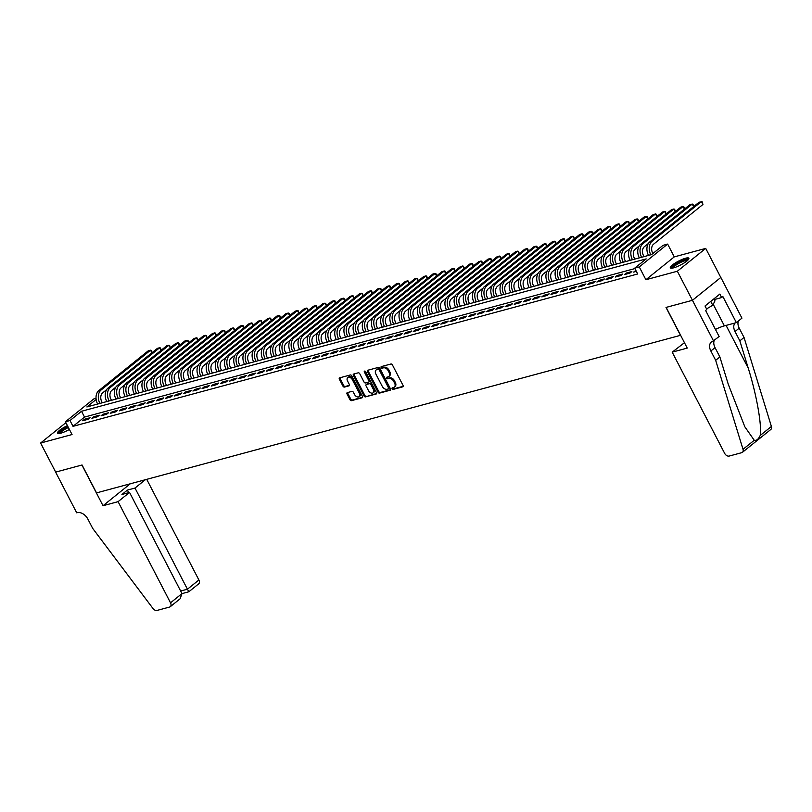 <?xml version="1.0" encoding="UTF-8"?>
<svg xmlns="http://www.w3.org/2000/svg" width="812" height="812" viewBox="0 0 812 812"><rect width="100%" height="100%" fill="white"/><g stroke="black" fill="none" stroke-linecap="round" stroke-linejoin="round"><path stroke-width="1.22" d="M392.125 388.786A0.924 0.619 -128.8 0 0 393.17 389.415L402.742 386.837A1.319 0.893 -128.8 0 0 403.056 385.446L392.409 364.903A1.319 0.893 -128.8 0 0 390.907 364.009L381.335 366.588A0.924 0.619 -128.8 0 0 382.168 368.191L383.406 367.856A4.212 2.852 -128.8 0 1 388.177 370.729L389.07 372.444A4.212 2.852 -128.8 0 1 388.826 376.494A4.212 2.852 -128.8 0 1 388.075 376.869L386.837 377.204A0.924 0.619 -128.8 0 0 387.669 378.798L388.907 378.473A4.212 2.852 -128.8 0 1 393.678 381.346L394.571 383.051A4.212 2.852 -128.8 0 1 394.327 387.111A4.212 2.852 -128.8 0 1 393.576 387.486L392.338 387.821A0.924 0.619 -128.8 0 0 392.125 388.786M392.764 387.7A0.924 0.619 -128.8 0 0 393.932 388.796L403.219 386.299M381.762 366.476A0.924 0.619 -128.8 0 0 382.929 367.572L384.167 367.237L383.406 367.856M387.263 377.093A0.924 0.619 -128.8 0 0 388.43 378.189L389.669 377.854L388.907 378.473M67.416 425.61A10.444 2.192 -27.4 0 0 57.449 433.202A10.444 2.192 -27.4 0 0 60.738 433.212A10.444 2.192 -27.4 0 0 69.396 429.446M673.615 267.848A10.444 2.192 -27.4 0 0 683.998 263.047A10.444 2.192 -27.4 0 0 688.87 258.226A10.444 2.192 -27.4 0 0 685.582 258.226A10.444 2.192 -27.4 0 0 675.188 263.027A10.444 2.192 -27.4 0 0 670.316 267.848A10.444 2.192 -27.4 0 0 673.615 267.848M347.333 392.612A1.319 0.893 -128.8 0 0 347.028 393.993L350.013 399.758A1.319 0.893 -128.8 0 0 351.505 400.661L362.142 397.789A1.319 0.893 -128.8 0 0 362.457 396.408L351.799 375.854A1.319 0.893 -128.8 0 0 350.307 374.961L339.68 377.834A1.319 0.893 -128.8 0 0 339.365 379.214L342.979 386.177A1.319 0.893 -128.8 0 0 344.471 387.08L349.018 385.852A1.319 0.893 -128.8 0 0 349.333 384.462L347.536 381.011A3.522 2.385 -128.8 0 1 347.749 377.621A3.522 2.385 -128.8 0 1 352.357 379.712L359.371 393.231A3.522 2.385 -128.8 0 1 359.168 396.621A3.522 2.385 -128.8 0 1 354.55 394.53L353.382 392.277A1.319 0.893 -128.8 0 0 351.89 391.384L347.333 392.612M634.893 268.579L84.529 417.074L73.019 426.341L70.005 420.525L65.417 421.763L93.796 398.925L96.039 398.316M713.555 340.989L692.453 300.298L666.155 307.393L687.246 348.094L672.194 352.154L724.629 453.319A4.019 2.73 -128.8 0 0 729.196 456.06L741.721 452.68A4.019 2.73 -128.8 0 0 742.432 452.325A4.019 2.73 -128.8 0 0 743.021 449.31L715.666 360.305L710.845 351.007A9.379 6.364 51.2 0 1 711.393 341.964A9.379 6.364 51.2 0 1 713.048 341.131L719.117 336.513L705.618 310.468L706.836 309.484L705.029 305.992L719.838 294.086L721.645 297.568L722.873 296.583L736.372 322.628L741.935 318.152L720.833 277.46L692.413 300.308L666.013 307.433L680.476 335.336L96.526 492.894L82.063 464.982L55.673 472.107L40.6 443.037L72.045 434.552L65.417 421.763M720.833 277.46L692.453 300.298L677.34 271.238L705.719 248.401L674.275 256.886L667.647 244.087L639.267 266.935L634.679 268.173L646.179 258.906L81.515 411.268L70.005 420.525M674.275 256.886L645.895 279.724L677.34 271.238M645.895 279.724L639.267 266.935M73.019 426.341L637.694 273.979L634.679 268.173M378.047 392.196A1.319 0.893 -128.8 0 0 379.539 393.099L390.176 390.227A1.319 0.893 -128.8 0 0 390.481 388.836L379.833 368.293A1.319 0.893 -128.8 0 0 378.341 367.4L367.704 370.272A1.319 0.893 -128.8 0 0 367.4 371.652L378.047 392.196L378.808 391.577A1.319 0.893 -128.8 0 0 380.3 392.48L390.643 389.689M376.159 394.003L365.522 396.875A1.319 0.893 -128.8 0 1 364.03 395.982L353.382 375.438A1.319 0.893 -128.8 0 1 353.687 374.048L358.244 372.82A1.319 0.893 -128.8 0 1 359.736 373.723L364.05 382.056A1.319 0.893 -128.8 0 0 365.542 382.949L368.567 382.137A1.319 0.893 -128.8 0 0 368.871 380.747L364.375 372.079A0.924 0.619 -128.8 0 1 365.644 371.734L376.463 392.622A1.319 0.893 -128.8 0 1 376.159 394.003L376.555 393.688M65.894 422.676L40.6 443.037M720.792 277.471L705.719 248.401M635.867 270.477L633.614 272.111L636.334 271.37M624.428 274.588L629.939 273.096L631.858 271.553L626.346 273.045L624.428 274.588M615.242 277.065L620.754 275.583L622.672 274.04L617.161 275.522L615.242 277.065M606.067 279.541L611.578 278.059L613.486 276.516L607.985 277.998L606.067 279.541M596.881 282.018L602.392 280.536L604.311 278.993L598.799 280.475L596.881 282.018M587.705 284.494L593.207 283.012L595.125 281.47L589.624 282.952L587.705 284.494M578.52 286.971L584.031 285.489L585.949 283.946L580.438 285.428L578.52 286.971M569.334 289.448L574.845 287.966L576.764 286.423L571.252 287.905L569.334 289.448M560.158 291.924L565.67 290.442L567.578 288.899L562.077 290.381L560.158 291.924M550.972 294.401L556.484 292.919L558.402 291.376L552.891 292.858L550.972 294.401M541.797 296.887L547.298 295.395L549.216 293.853L543.715 295.335L541.797 296.887M532.611 299.364L538.123 297.872L540.041 296.329L534.529 297.821L532.611 299.364M523.425 301.841L528.937 300.349L530.855 298.806L525.344 300.298L523.425 301.841M514.25 304.317L519.761 302.825L521.68 301.282L516.168 302.774L514.25 304.317M505.064 306.794L510.575 305.302L512.494 303.759L506.982 305.251L505.064 306.794M495.888 309.27L501.39 307.778L503.308 306.236L497.807 307.728L495.888 309.27M486.703 311.747L492.214 310.265L494.132 308.712L488.621 310.204L486.703 311.747M477.527 314.224L483.028 312.742L484.947 311.199L479.435 312.681L477.527 314.224M468.341 316.7L473.853 315.218L475.771 313.676L470.26 315.157L468.341 316.7M459.156 319.177L464.667 317.695L466.585 316.152L461.074 317.634L459.156 319.177M449.98 321.653L455.491 320.172L457.4 318.629L451.898 320.111L449.98 321.653M440.794 324.13L446.306 322.648L448.224 321.105L442.713 322.587L440.794 324.13M431.619 326.607L437.12 325.125L439.038 323.582L433.527 325.064L431.619 326.607M422.433 329.083L427.944 327.601L429.863 326.059L424.351 327.54L422.433 329.083M413.247 331.56L418.759 330.078L420.677 328.535L415.165 330.017L413.247 331.56M404.071 334.047L409.583 332.555L411.491 331.012L405.99 332.504L404.071 334.047M394.886 336.523L400.397 335.031L402.316 333.488L396.804 334.98L394.886 336.523M385.71 339L391.211 337.508L393.13 335.965L387.628 337.457L385.71 339M376.524 341.476L382.036 339.984L383.954 338.442L378.443 339.934L376.524 341.476M367.339 343.953L372.85 342.461L374.768 340.918L369.257 342.41L367.339 343.953M358.163 346.43L363.674 344.938L365.583 343.395L360.081 344.887L358.163 346.43M348.977 348.906L354.489 347.424L356.407 345.871L350.896 347.363L348.977 348.906M339.802 351.383L345.303 349.901L347.221 348.358L341.72 349.84L339.802 351.383M330.616 353.859L336.127 352.378L338.046 350.835L332.534 352.317L330.616 353.859M321.43 356.336L326.942 354.854L328.86 353.311L323.349 354.793L321.43 356.336M312.255 358.813L317.766 357.331L319.684 355.788L314.173 357.27L312.255 358.813M303.069 361.289L308.58 359.807L310.499 358.265L304.987 359.746L303.069 361.289M293.893 363.766L299.395 362.284L301.313 360.741L295.812 362.223L293.893 363.766M284.707 366.242L290.219 364.761L292.137 363.218L286.626 364.7L284.707 366.242M275.532 368.729L281.033 367.237L282.952 365.694L277.44 367.176L275.532 368.729M266.346 371.206L271.858 369.714L273.776 368.171L268.264 369.663L266.346 371.206M257.16 373.682L262.672 372.19L264.59 370.648L259.079 372.14L257.16 373.682M247.985 376.159L253.486 374.667L255.404 373.124L249.903 374.616L247.985 376.159M238.799 378.636L244.31 377.144L246.229 375.601L240.717 377.093L238.799 378.636M229.623 381.112L235.125 379.62L237.043 378.077L231.532 379.569L229.623 381.112M220.438 383.589L225.949 382.097L227.867 380.554L222.356 382.046L220.438 383.589M211.252 386.065L216.763 384.583L218.682 383.041L213.17 384.523L211.252 386.065M202.076 388.542L207.588 387.06L209.496 385.517L203.995 386.999L202.076 388.542M192.891 391.019L198.402 389.537L200.32 387.994L194.809 389.476L192.891 391.019M183.715 393.495L189.216 392.013L191.135 390.47L185.623 391.952L183.715 393.495M174.529 395.972L180.041 394.49L181.959 392.947L176.448 394.429L174.529 395.972M165.343 398.448L170.855 396.966L172.773 395.424L167.262 396.906L165.343 398.448M156.168 400.925L161.679 399.443L163.588 397.9L158.086 399.382L156.168 400.925M146.982 403.402L152.494 401.92L154.412 400.377L148.9 401.859L146.982 403.402M137.807 405.888L143.308 404.396L145.226 402.853L139.725 404.346L137.807 405.888M128.621 408.365L134.132 406.873L136.051 405.33L130.539 406.822L128.621 408.365M119.435 410.842L124.946 409.349L126.865 407.807L121.353 409.299L119.435 410.842M110.259 413.318L115.771 411.826L117.689 410.283L112.178 411.775L110.259 413.318M101.074 415.795L106.585 414.303L108.503 412.76L102.992 414.252L101.074 415.795M91.898 418.271L97.399 416.779L99.318 415.236L93.816 416.729L91.898 418.271M90.142 417.713L84.631 419.205L82.712 420.748L88.224 419.266L90.142 417.713M96.151 399.484L86.884 406.944L651.549 254.592L663.049 245.336L667.647 244.087M84.529 417.074L81.515 411.268M635.522 270.569L635.989 271.462M626.346 273.045L626.813 273.948M617.161 275.522L617.627 276.425M607.985 277.998L608.452 278.902M598.799 280.475L599.266 281.378M589.624 282.952L590.08 283.855M580.438 285.428L580.905 286.332M571.252 287.905L571.719 288.808M562.077 290.381L562.543 291.285M552.891 292.858L553.358 293.761M543.715 295.335L544.182 296.238M534.529 297.821L534.996 298.714M525.344 300.298L525.811 301.191M516.168 302.774L516.635 303.668M506.982 305.251L507.449 306.144M497.807 307.728L498.274 308.631M488.621 310.204L489.088 311.108M479.435 312.681L479.902 313.584M470.26 315.157L470.727 316.061M461.074 317.634L461.541 318.537M451.898 320.111L452.365 321.014M442.713 322.587L443.179 323.491M433.527 325.064L433.994 325.967M424.351 327.54L424.818 328.444M415.165 330.017L415.632 330.92M405.99 332.504L406.457 333.397M396.804 334.98L397.271 335.874M387.628 337.457L388.085 338.35M378.443 339.934L378.91 340.827M369.257 342.41L369.724 343.303M360.081 344.887L360.548 345.79M350.896 347.363L351.363 348.267M341.72 349.84L342.187 350.743M332.534 352.317L333.001 353.22M323.349 354.793L323.815 355.697M314.173 357.27L314.64 358.173M304.987 359.746L305.454 360.65M295.812 362.223L296.278 363.126M286.626 364.7L287.093 365.603M277.44 367.176L277.907 368.08M268.264 369.663L268.731 370.556M259.079 372.14L259.546 373.033M249.903 374.616L250.37 375.509M240.717 377.093L241.184 377.986M231.532 379.569L231.999 380.463M222.356 382.046L222.823 382.949M213.17 384.523L213.637 385.426M203.995 386.999L204.462 387.903M194.809 389.476L195.276 390.379M185.623 391.952L186.09 392.856M176.448 394.429L176.915 395.332M167.262 396.906L167.729 397.809M158.086 399.382L158.553 400.286M148.9 401.859L149.367 402.762M139.725 404.346L140.192 405.239M130.539 406.822L131.006 407.715M121.353 409.299L121.82 410.192M112.178 411.775L112.645 412.669M102.992 414.252L103.459 415.145M93.816 416.729L94.283 417.632M84.631 419.205L85.098 420.108M394.327 387.111L395.089 386.492A4.212 2.852 -128.8 0 0 395.332 382.442L394.571 383.051M389.669 377.854A4.212 2.852 -128.8 0 1 394.449 380.726L395.332 382.442M388.826 376.494L389.587 375.875A4.212 2.852 -128.8 0 0 389.831 371.825L389.07 372.444M384.167 367.237A4.212 2.852 -128.8 0 1 388.948 370.11L389.831 371.825M367.998 370.191A1.319 0.893 -128.8 0 0 368.161 371.033L378.808 391.577M388.349 388.897A0.924 0.619 -128.8 0 0 388.572 387.923L379.224 369.896A0.924 0.619 -128.8 0 0 378.179 369.267L376.869 369.612A4.212 2.852 -128.8 0 0 376.129 369.988A4.212 2.852 -128.8 0 0 375.875 374.048L382.269 386.37A4.212 2.852 -128.8 0 0 387.05 389.252L388.349 388.897M388.633 388.674L389.121 388.278A0.924 0.619 -128.8 0 0 389.334 387.314L388.572 387.923M376.129 369.988L376.89 369.379A4.212 2.852 -128.8 0 1 377.641 369.003L378.94 368.648A0.924 0.619 -128.8 0 1 379.986 369.277L389.334 387.314M376.626 393.475L365.522 396.875M353.991 373.967A1.319 0.893 -128.8 0 0 354.144 374.819L364.801 395.363A1.319 0.893 -128.8 0 0 366.293 396.256M369.328 381.518A1.319 0.893 -128.8 0 0 369.643 380.138L365.146 371.46L364.375 372.079M368.536 390.694A3.522 2.385 -128.8 0 0 373.155 392.785A3.522 2.385 -128.8 0 0 373.358 389.395L370.891 384.634A1.319 0.893 -128.8 0 0 369.389 383.731L366.374 384.543A1.319 0.893 -128.8 0 0 366.06 385.933L368.536 390.694M373.155 392.785L373.916 392.166A3.522 2.385 -128.8 0 0 374.119 388.775L373.358 389.395M366.74 384.249A1.319 0.893 -128.8 0 1 367.146 383.934L370.16 383.112A1.319 0.893 -128.8 0 1 371.652 384.015L374.119 388.775M359.168 396.621L359.929 396.012A3.522 2.385 -128.8 0 0 360.142 392.622L359.371 393.231M347.749 377.621L348.51 377.001A3.522 2.385 -128.8 0 1 353.129 379.092L360.142 392.622M339.974 377.753A1.319 0.893 -128.8 0 0 340.137 378.595L343.74 385.558A1.319 0.893 -128.8 0 0 345.232 386.461L349.485 385.314M347.637 392.531A1.319 0.893 -128.8 0 0 347.8 393.373L350.784 399.139A1.319 0.893 -128.8 0 0 352.276 400.042L362.609 397.251M652.878 253.517L652.686 253.161A6.699 4.72 -105.1 0 1 653.508 244.26L702.938 204.472L701.426 201.569L652.006 241.347A10.048 7.075 74.9 0 0 650.767 254.704L650.818 254.785M702.938 204.472L702.187 201.823L699.132 202.188L649.712 241.966A10.048 7.075 74.9 0 0 648.473 255.323L648.524 255.404M672.082 268.173A9.044 1.898 152.6 0 1 681.461 261.2A9.044 1.898 152.6 0 1 688.129 259.86M687.51 260.469A8.374 1.756 -27.4 0 0 681.664 261.982A8.374 1.756 -27.4 0 0 672.935 268.021M688.83 258.876A10.383 2.182 -27.4 0 0 681.664 260.784A10.383 2.182 -27.4 0 0 670.874 268.183M706.541 308.905L712.774 305.251L714.986 300.816L713.951 298.816M710.764 301.374L712.774 305.251M67.903 426.554A10.383 2.182 -27.4 0 0 57.997 433.537M59.205 433.537A9.044 1.898 152.6 0 1 68.035 426.807M68.401 427.518A8.374 1.756 -27.4 0 0 60.058 433.385M715.666 360.305L719.858 356.925L728.252 384.218L744.827 426.797L754.246 440.277C756.51 440.784 758.489 439.19 760.174 435.496C762.092 425.864 756.449 394.053 748.228 368.13L739.844 340.847L735.022 331.54A9.379 6.364 51.2 0 1 735.063 322.983M739.844 340.847L744.036 337.467L739.214 328.16A9.379 6.364 51.2 0 1 738.392 320.994M714.215 340.461A9.379 6.364 51.2 0 0 715.037 347.627L719.858 356.925M760.174 435.496L771.4 426.462L744.036 337.467M672.194 352.154L684.455 342.705M715.433 329.418A15.073 3.167 152.6 0 1 724.385 325.866L736.372 322.628M771.4 426.462A4.019 2.73 51.2 0 1 770.811 429.487L742.432 452.325M714.327 299.547L721.645 297.568M118.085 501.654L170.52 602.819L181.989 593.592L129.544 492.427L118.085 501.654L103.022 505.724L81.931 465.022L55.622 472.117L76.714 512.819L77.221 512.676A9.379 6.364 -128.8 0 1 87.869 519.091L92.69 528.389L152.991 608.503A4.019 2.73 -128.8 0 0 157.041 610.431L169.576 607.051A4.019 2.73 -128.8 0 0 170.287 606.696A4.019 2.73 -128.8 0 0 170.52 602.819M130.275 483.79L103.022 505.724M145.328 479.73L134.995 488.042L127.372 490.103L121.922 494.488L129.544 492.427M134.995 488.042L187.43 589.207L198.899 579.981A4.019 2.73 51.2 0 1 198.656 583.858L188.841 591.765L181.989 593.613M146.728 479.344L198.899 579.981M127.372 490.103L128.692 492.661M188.78 591.593L187.43 589.207L180.66 591.034M170.287 606.696L180.102 598.789L181.989 593.592M644.017 256.622L643.51 255.638A6.699 4.72 -105.1 0 1 644.332 246.736L648.352 243.498M693.6 206.644L692.25 204.045L689.956 204.665L640.526 244.442A10.048 7.075 74.9 0 0 639.298 257.8L639.338 257.881M693.712 206.542L693.012 204.299L692.25 204.045L642.82 243.823A10.048 7.075 74.9 0 0 641.592 257.181L641.632 257.262M634.832 259.099L634.324 258.114A6.699 4.72 -105.1 0 1 635.146 249.213L639.176 245.975M684.414 209.12L683.065 206.522L680.771 207.141L631.34 246.919A10.048 7.075 74.9 0 0 630.112 260.276L630.153 260.358M684.536 209.019L683.826 206.776L683.065 206.522L633.634 246.3A10.048 7.075 74.9 0 0 632.406 259.657L632.457 259.738M625.656 261.576L625.138 260.591A6.699 4.72 -105.1 0 1 625.961 251.69L629.99 248.452M675.229 211.597L673.889 208.999L671.595 209.618L622.165 249.396A10.048 7.075 74.9 0 0 620.926 262.753L620.977 262.834M675.351 211.506L674.65 209.252L673.889 208.999L624.458 248.776A10.048 7.075 74.9 0 0 623.23 262.134L623.271 262.215M616.47 264.052L615.963 263.068A6.699 4.72 -105.1 0 1 616.785 254.166L620.804 250.928M666.053 214.074L664.703 211.475L662.409 212.094L612.979 251.882A10.048 7.075 74.9 0 0 611.751 265.23L611.791 265.321M666.175 213.982L665.464 211.729L664.703 211.475L615.273 251.263A10.048 7.075 74.9 0 0 614.045 264.61L614.085 264.702M607.295 266.529L606.777 265.544A6.699 4.72 -105.1 0 1 607.599 256.643L611.629 253.405M656.867 216.55L655.517 213.952L653.224 214.571L603.803 254.359A10.048 7.075 74.9 0 0 602.565 267.706L602.616 267.798M656.989 216.459L656.279 214.206L655.517 213.952L606.097 253.74A10.048 7.075 74.9 0 0 604.859 267.087L604.91 267.178M598.109 269.005L597.602 268.021A6.699 4.72 -105.1 0 1 598.424 259.119L602.443 255.881M647.692 219.027L646.342 216.428L644.048 217.048L594.617 256.836A10.048 7.075 74.9 0 0 593.389 270.183L593.43 270.274M647.814 218.935L647.103 216.682L646.342 216.428L596.911 256.216A10.048 7.075 74.9 0 0 595.683 269.564L595.724 269.655M588.933 271.482L588.416 270.498A6.699 4.72 -105.1 0 1 589.238 261.596L593.267 258.358M638.506 221.503L637.156 218.905L634.862 219.524L585.432 259.312A10.048 7.075 74.9 0 0 584.204 272.659L584.254 272.751M638.628 221.412L637.917 219.159L637.156 218.905L587.736 258.693A10.048 7.075 74.9 0 0 586.497 272.04L586.548 272.132M579.748 273.959L579.24 272.974A6.699 4.72 -105.1 0 1 580.052 264.073L584.082 260.835M629.32 223.98L627.981 221.382L625.687 222.001L576.256 261.789A10.048 7.075 74.9 0 0 575.018 275.136L575.069 275.227M629.442 223.889L628.742 221.635L627.981 221.382L578.55 261.17A10.048 7.075 74.9 0 0 577.322 274.517L577.362 274.608M570.562 276.435L570.054 275.451A6.699 4.72 -105.1 0 1 570.877 266.549L574.896 263.311M620.145 226.467L618.795 223.858L616.501 224.477L567.07 264.265A10.048 7.075 74.9 0 0 565.842 277.613L565.883 277.704M620.266 226.365L619.556 224.122L618.795 223.858L569.364 263.646A10.048 7.075 74.9 0 0 568.136 276.993L568.177 277.085M561.386 278.922L560.869 277.927A6.699 4.72 -105.1 0 1 561.691 269.026L565.72 265.788M610.959 228.943L609.619 226.335L607.315 226.954L557.895 266.742A10.048 7.075 74.9 0 0 556.656 280.089L556.707 280.181M611.081 228.842L610.37 226.599L609.619 226.335L560.189 266.123A10.048 7.075 74.9 0 0 558.95 279.47L559.001 279.561M552.201 281.399L551.693 280.404A6.699 4.72 -105.1 0 1 552.515 271.502L556.535 268.264M601.783 231.42L600.433 228.822L598.139 229.441L548.709 269.219A10.048 7.075 74.9 0 0 547.481 282.566L547.521 282.657M601.905 231.318L601.195 229.075L600.433 228.822L551.003 268.599A10.048 7.075 74.9 0 0 549.775 281.947L549.815 282.038M543.025 283.875L542.507 282.88A6.699 4.72 -105.1 0 1 543.329 273.979L547.359 270.741M592.598 233.897L591.248 231.298L588.954 231.917L539.523 271.695A10.048 7.075 74.9 0 0 538.295 285.042L538.346 285.134M592.719 233.795L592.009 231.552L591.248 231.298L541.827 271.076A10.048 7.075 74.9 0 0 540.589 284.423L540.64 284.515M533.839 286.352L533.332 285.357A6.699 4.72 -105.1 0 1 534.144 276.466L538.173 273.218M583.422 236.373L582.072 233.775L579.778 234.394L530.348 274.172A10.048 7.075 74.9 0 0 529.119 287.519L529.16 287.61M583.534 236.272L582.833 234.029L582.072 233.775L532.642 273.553A10.048 7.075 74.9 0 0 531.413 286.9L531.454 286.991M524.653 288.828L524.146 287.844A6.699 4.72 -105.1 0 1 524.968 278.942L528.988 275.694M574.236 238.85L572.886 236.251L570.592 236.871L521.162 276.648A10.048 7.075 74.9 0 0 519.934 290.006L519.974 290.087M574.358 238.748L573.648 236.505L572.886 236.251L523.456 276.029A10.048 7.075 74.9 0 0 522.228 289.387L522.278 289.468M515.478 291.305L514.96 290.32A6.699 4.72 -105.1 0 1 515.782 281.419L519.812 278.171M565.05 241.326L563.711 238.728L561.407 239.347L511.986 279.125A10.048 7.075 74.9 0 0 510.748 292.482L510.799 292.564M565.172 241.225L564.472 238.982L563.711 238.728L514.28 278.506A10.048 7.075 74.9 0 0 513.042 291.863L513.093 291.944M506.292 293.782L505.785 292.797A6.699 4.72 -105.1 0 1 506.607 283.895L510.626 280.658M555.875 243.803L554.525 241.205L552.231 241.824L502.801 281.602A10.048 7.075 74.9 0 0 501.572 294.959L501.613 295.04M555.997 243.701L555.286 241.458L554.525 241.205L505.094 280.982A10.048 7.075 74.9 0 0 503.866 294.34L503.907 294.421M497.117 296.258L496.599 295.274A6.699 4.72 -105.1 0 1 497.421 286.372L501.451 283.134M546.689 246.28L545.339 243.681L543.045 244.3L493.615 284.078A10.048 7.075 74.9 0 0 492.387 297.436L492.437 297.517M546.811 246.188L546.1 243.935L545.339 243.681L495.919 283.459A10.048 7.075 74.9 0 0 494.681 296.816L494.731 296.898M487.931 298.735L487.423 297.75A6.699 4.72 -105.1 0 1 488.235 288.849L492.265 285.611M537.514 248.756L536.164 246.158L533.87 246.777L484.439 286.565A10.048 7.075 74.9 0 0 483.211 299.912L483.252 299.993M537.625 248.665L536.925 246.412L536.164 246.158L486.733 285.946A10.048 7.075 74.9 0 0 485.505 299.293L485.546 299.374M478.745 301.211L478.238 300.227A6.699 4.72 -105.1 0 1 479.06 291.325L483.079 288.087M528.328 251.233L526.978 248.634L524.684 249.254L475.253 289.042A10.048 7.075 74.9 0 0 474.025 302.389L474.066 302.48M528.45 251.141L527.739 248.888L526.978 248.634L477.547 288.422A10.048 7.075 74.9 0 0 476.319 301.77L476.37 301.861M469.569 303.688L469.052 302.703A6.699 4.72 -105.1 0 1 469.874 293.802L473.903 290.564M519.142 253.709L517.802 251.111L515.498 251.73L466.078 291.518A10.048 7.075 74.9 0 0 464.84 304.865L464.89 304.957M519.264 253.618L518.563 251.365L517.802 251.111L468.372 290.899A10.048 7.075 74.9 0 0 467.144 304.246L467.184 304.338M460.384 306.165L459.876 305.18A6.699 4.72 -105.1 0 1 460.698 296.278L464.718 293.041M509.966 256.186L508.616 253.588L506.323 254.207L456.892 293.995A10.048 7.075 74.9 0 0 455.664 307.342L455.705 307.433M510.088 256.095L509.378 253.841L508.616 253.588L459.186 293.376A10.048 7.075 74.9 0 0 457.958 306.723L457.998 306.814M451.208 308.641L450.69 307.657A6.699 4.72 -105.1 0 1 451.513 298.755L455.542 295.517M500.781 258.663L499.431 256.064L497.137 256.683L447.716 296.471A10.048 7.075 74.9 0 0 446.478 309.819L446.529 309.91M500.902 258.571L500.192 256.318L499.431 256.064L450.01 295.852A10.048 7.075 74.9 0 0 448.772 309.199L448.823 309.291M442.022 311.118L441.515 310.133A6.699 4.72 -105.1 0 1 442.337 301.232L446.356 297.994M491.605 261.139L490.255 258.541L487.961 259.16L438.531 298.948A10.048 7.075 74.9 0 0 437.303 312.295L437.343 312.387M491.717 261.048L491.016 258.795L490.255 258.541L440.825 298.329A10.048 7.075 74.9 0 0 439.596 311.676L439.637 311.767M432.837 313.605L432.329 312.61A6.699 4.72 -105.1 0 1 433.151 303.708L437.181 300.47M482.419 263.626L481.069 261.017L478.775 261.637L429.345 301.425A10.048 7.075 74.9 0 0 428.117 314.772L428.157 314.863M482.541 263.524L481.831 261.281L481.069 261.017L431.639 300.805A10.048 7.075 74.9 0 0 430.411 314.153L430.462 314.244M423.661 316.081L423.143 315.086A6.699 4.72 -105.1 0 1 423.965 306.185L427.995 302.947M473.234 266.103L471.894 263.494L469.6 264.113L420.169 303.901A10.048 7.075 74.9 0 0 418.931 317.248L418.982 317.34M473.355 266.001L472.655 263.758L471.894 263.494L422.463 303.282A10.048 7.075 74.9 0 0 421.235 316.629L421.276 316.721M414.475 318.558L413.968 317.563A6.699 4.72 -105.1 0 1 414.79 308.661L418.809 305.424M464.058 268.579L462.708 265.981L460.414 266.6L410.984 306.378A10.048 7.075 74.9 0 0 409.755 319.725L409.796 319.816M464.18 268.478L463.469 266.234L462.708 265.981L413.278 305.759A10.048 7.075 74.9 0 0 412.049 319.106L412.09 319.197M405.3 321.034L404.782 320.04A6.699 4.72 -105.1 0 1 405.604 311.148L409.634 307.9M454.872 271.056L453.522 268.457L451.228 269.077L401.808 308.854A10.048 7.075 74.9 0 0 400.57 322.202L400.62 322.293M454.994 270.954L454.284 268.711L453.522 268.457L404.102 308.235A10.048 7.075 74.9 0 0 402.864 321.582L402.914 321.674M396.114 323.511L395.606 322.516A6.699 4.72 -105.1 0 1 396.429 313.625L400.448 310.377M445.697 273.532L444.347 270.934L442.053 271.553L392.622 311.331A10.048 7.075 74.9 0 0 391.394 324.688L391.435 324.77M445.818 273.431L445.108 271.188L444.347 270.934L394.916 310.712A10.048 7.075 74.9 0 0 393.688 324.069L393.729 324.15M386.938 325.988L386.421 325.003A6.699 4.72 -105.1 0 1 387.243 316.101L391.272 312.853M436.511 276.009L435.161 273.411L432.867 274.03L383.437 313.808A10.048 7.075 74.9 0 0 382.208 327.165L382.259 327.246M436.633 275.907L435.922 273.664L435.161 273.411L385.741 313.188A10.048 7.075 74.9 0 0 384.502 326.546L384.553 326.627M377.753 328.464L377.235 327.48A6.699 4.72 -105.1 0 1 378.057 318.578L382.087 315.34M427.325 278.486L425.985 275.887L423.691 276.506L374.261 316.284A10.048 7.075 74.9 0 0 373.023 329.642L373.073 329.723M427.447 278.384L426.747 276.141L425.985 275.887L376.555 315.665A10.048 7.075 74.9 0 0 375.327 329.022L375.367 329.104M368.567 330.941L368.059 329.956A6.699 4.72 -105.1 0 1 368.881 321.055L372.901 317.817M418.15 280.962L416.8 278.364L414.506 278.983L365.075 318.761A10.048 7.075 74.9 0 0 363.847 332.118L363.888 332.199M418.271 280.861L417.561 278.617L416.8 278.364L367.369 318.142A10.048 7.075 74.9 0 0 366.141 331.499L366.182 331.58M359.391 333.417L358.874 332.433A6.699 4.72 -105.1 0 1 359.696 323.531L363.725 320.293M408.964 283.439L407.624 280.84L405.32 281.459L355.9 321.237A10.048 7.075 74.9 0 0 354.661 334.595L354.712 334.676M409.086 283.347L408.375 281.094L407.624 280.84L358.193 320.618A10.048 7.075 74.9 0 0 356.955 333.976L357.006 334.057M350.205 335.894L349.698 334.909A6.699 4.72 -105.1 0 1 350.52 326.008L354.539 322.77M399.788 285.915L398.438 283.317L396.144 283.936L346.714 323.724A10.048 7.075 74.9 0 0 345.486 337.071L345.526 337.163M399.91 285.824L399.2 283.571L398.438 283.317L349.008 323.105A10.048 7.075 74.9 0 0 347.78 336.452L347.82 336.533M341.03 338.371L340.512 337.386A6.699 4.72 -105.1 0 1 341.334 328.484L345.364 325.247M390.602 288.392L389.252 285.794L386.959 286.413L337.528 326.201A10.048 7.075 74.9 0 0 336.3 339.548L336.351 339.639M390.724 288.301L390.014 286.047L389.252 285.794L339.832 325.582A10.048 7.075 74.9 0 0 338.594 338.929L338.645 339.02M331.844 340.847L331.337 339.863A6.699 4.72 -105.1 0 1 332.149 330.961L336.178 327.723M381.427 290.869L380.077 288.27L377.783 288.889L328.352 328.677A10.048 7.075 74.9 0 0 327.114 342.025L327.165 342.116M381.538 290.777L380.838 288.524L380.077 288.27L330.646 328.058A10.048 7.075 74.9 0 0 329.418 341.405L329.459 341.497M322.658 343.324L322.151 342.339A6.699 4.72 -105.1 0 1 322.973 333.438L326.992 330.2M372.241 293.345L370.891 290.747L368.597 291.366L319.167 331.154A10.048 7.075 74.9 0 0 317.939 344.501L317.979 344.592M372.363 293.254L371.652 291L370.891 290.747L321.461 330.535A10.048 7.075 74.9 0 0 320.232 343.882L320.283 343.973M313.483 345.8L312.965 344.816A6.699 4.72 -105.1 0 1 313.787 335.914L317.817 332.676M363.055 295.822L361.716 293.223L359.411 293.842L309.991 333.63A10.048 7.075 74.9 0 0 308.753 346.978L308.804 347.069M363.177 295.73L362.467 293.477L361.716 293.223L312.285 333.011A10.048 7.075 74.9 0 0 311.047 346.359L311.097 346.45M304.297 348.277L303.789 347.292A6.699 4.72 -105.1 0 1 304.612 338.391L308.631 335.153M353.88 298.298L352.53 295.7L350.236 296.319L300.805 336.107A10.048 7.075 74.9 0 0 299.577 349.454L299.618 349.546M354.002 298.207L353.291 295.964L352.53 295.7L303.099 335.488A10.048 7.075 74.9 0 0 301.871 348.835L301.912 348.927M295.121 350.764L294.604 349.769A6.699 4.72 -105.1 0 1 295.426 340.867L299.455 337.63M344.694 300.785L343.344 298.177L341.05 298.796L291.62 338.584A10.048 7.075 74.9 0 0 290.392 351.931L290.442 352.022M344.816 300.684L344.105 298.44L343.344 298.177L293.924 337.965A10.048 7.075 74.9 0 0 292.685 351.312L292.736 351.403M285.936 353.24L285.428 352.246A6.699 4.72 -105.1 0 1 286.24 343.344L290.27 340.106M335.518 303.262L334.168 300.653L331.875 301.282L282.444 341.06A10.048 7.075 74.9 0 0 281.216 354.408L281.257 354.499M335.63 303.16L334.93 300.917L334.168 300.653L284.738 340.441A10.048 7.075 74.9 0 0 283.51 353.788L283.55 353.88M276.75 355.717L276.242 354.722A6.699 4.72 -105.1 0 1 277.065 345.821L281.084 342.583M326.333 305.738L324.983 303.14L322.689 303.759L273.258 343.537A10.048 7.075 74.9 0 0 272.03 356.884L272.071 356.975M326.454 305.637L325.744 303.394L324.983 303.14L275.552 342.918A10.048 7.075 74.9 0 0 274.324 356.265L274.375 356.356M267.574 358.193L267.057 357.199A6.699 4.72 -105.1 0 1 267.879 348.307L271.908 345.059M317.147 308.215L315.807 305.616L313.503 306.236L264.083 346.013A10.048 7.075 74.9 0 0 262.844 359.361L262.895 359.452M317.269 308.113L316.568 305.87L315.807 305.616L266.377 345.394A10.048 7.075 74.9 0 0 265.148 358.742L265.189 358.833M258.389 360.67L257.881 359.675A6.699 4.72 -105.1 0 1 258.703 350.784L262.723 347.536M307.971 310.692L306.621 308.093L304.327 308.712L254.897 348.49A10.048 7.075 74.9 0 0 253.669 361.847L253.709 361.929M308.093 310.59L307.383 308.347L306.621 308.093L257.191 347.871A10.048 7.075 74.9 0 0 255.963 361.228L256.003 361.31M249.213 363.147L248.695 362.162A6.699 4.72 -105.1 0 1 249.517 353.261L253.547 350.013M298.786 313.168L297.436 310.57L295.142 311.189L245.711 350.967A10.048 7.075 74.9 0 0 244.483 364.324L244.534 364.405M298.907 313.067L298.197 310.823L297.436 310.57L248.015 350.348A10.048 7.075 74.9 0 0 246.777 363.705L246.828 363.786M240.027 365.623L239.52 364.639A6.699 4.72 -105.1 0 1 240.342 355.737L244.361 352.499M289.61 315.645L288.26 313.046L285.966 313.665L236.536 353.443A10.048 7.075 74.9 0 0 235.307 366.801L235.348 366.882M289.722 315.543L289.021 313.3L288.26 313.046L238.829 352.824A10.048 7.075 74.9 0 0 237.601 366.182L237.642 366.263M230.841 368.1L230.334 367.115A6.699 4.72 -105.1 0 1 231.156 358.214L235.186 354.976M280.424 318.121L279.074 315.523L276.78 316.142L227.35 355.92A10.048 7.075 74.9 0 0 226.122 369.277L226.162 369.358M280.546 318.03L279.835 315.777L279.074 315.523L229.644 355.301A10.048 7.075 74.9 0 0 228.416 368.658L228.466 368.739M221.666 370.577L221.148 369.592A6.699 4.72 -105.1 0 1 221.97 360.69L226 357.453M271.238 320.598L269.899 317.999L267.605 318.619L218.174 358.407A10.048 7.075 74.9 0 0 216.936 371.754L216.987 371.835M271.36 320.507L270.66 318.253L269.899 317.999L220.468 357.777A10.048 7.075 74.9 0 0 219.24 371.135L219.281 371.216M212.48 373.053L211.973 372.069A6.699 4.72 -105.1 0 1 212.795 363.167L216.814 359.929M262.063 323.075L260.713 320.476L258.419 321.095L208.988 360.883A10.048 7.075 74.9 0 0 207.76 374.23L207.801 374.322M262.185 322.983L261.474 320.73L260.713 320.476L211.282 360.264A10.048 7.075 74.9 0 0 210.054 373.611L210.095 373.703M203.304 375.53L202.787 374.545A6.699 4.72 -105.1 0 1 203.609 365.644L207.639 362.406M252.877 325.551L251.527 322.953L249.233 323.572L199.813 363.36A10.048 7.075 74.9 0 0 198.575 376.707L198.625 376.798M252.999 325.46L252.288 323.206L251.527 322.953L202.107 362.741A10.048 7.075 74.9 0 0 200.868 376.088L200.919 376.179M194.119 378.006L193.611 377.022A6.699 4.72 -105.1 0 1 194.433 368.12L198.453 364.882M243.701 328.028L242.352 325.429L240.058 326.048L190.627 365.836A10.048 7.075 74.9 0 0 189.399 379.184L189.44 379.275M243.823 327.936L243.113 325.683L242.352 325.429L192.921 365.217A10.048 7.075 74.9 0 0 191.693 378.565L191.733 378.656M184.943 380.483L184.425 379.498A6.699 4.72 -105.1 0 1 185.248 370.597L189.277 367.359M234.516 330.504L233.166 327.906L230.872 328.525L181.441 368.313A10.048 7.075 74.9 0 0 180.213 381.66L180.264 381.752M234.638 330.413L233.927 328.16L233.166 327.906L183.745 367.694A10.048 7.075 74.9 0 0 182.507 381.041L182.558 381.132M175.757 382.959L175.24 381.975A6.699 4.72 -105.1 0 1 176.062 373.073L180.091 369.836M225.33 332.981L223.99 330.382L221.696 331.002L172.266 370.79A10.048 7.075 74.9 0 0 171.027 384.137L171.078 384.228M225.452 332.89L224.751 330.636L223.99 330.382L174.56 370.17A10.048 7.075 74.9 0 0 173.332 383.518L173.372 383.609M166.572 385.436L166.064 384.452A6.699 4.72 -105.1 0 1 166.886 375.55L170.906 372.312M216.154 335.468L214.804 332.859L212.511 333.478L163.08 373.266A10.048 7.075 74.9 0 0 161.852 386.613L161.892 386.705M216.276 335.366L215.566 333.123L214.804 332.859L165.374 372.647A10.048 7.075 74.9 0 0 164.146 385.994L164.186 386.086M157.396 387.923L156.878 386.928A6.699 4.72 -105.1 0 1 157.701 378.027L161.73 374.789M206.969 337.944L205.629 335.336L203.325 335.955L153.904 375.743A10.048 7.075 74.9 0 0 152.666 389.09L152.717 389.181M207.09 337.843L206.38 335.6L205.629 335.336L156.198 375.124A10.048 7.075 74.9 0 0 154.96 388.471L155.011 388.562M148.21 390.399L147.703 389.405A6.699 4.72 -105.1 0 1 148.525 380.503L152.544 377.265M197.793 340.421L196.443 337.822L194.149 338.442L144.719 378.219A10.048 7.075 74.9 0 0 143.491 391.567L143.531 391.658M197.915 340.319L197.204 338.076L196.443 337.822L147.013 377.6A10.048 7.075 74.9 0 0 145.784 390.948L145.825 391.039M139.035 392.876L138.517 391.881A6.699 4.72 -105.1 0 1 139.339 382.99L143.369 379.742M188.607 342.897L187.257 340.299L184.963 340.918L135.533 380.696A10.048 7.075 74.9 0 0 134.305 394.043L134.356 394.135M188.729 342.796L188.019 340.553L187.257 340.299L137.837 380.077A10.048 7.075 74.9 0 0 136.599 393.424L136.649 393.515M129.849 395.353L129.341 394.358A6.699 4.72 -105.1 0 1 130.153 385.467L134.183 382.219M179.432 345.374L178.082 342.776L175.788 343.395L126.357 383.173A10.048 7.075 74.9 0 0 125.119 396.53L125.17 396.611M179.543 345.273L178.843 343.029L178.082 342.776L128.651 382.553A10.048 7.075 74.9 0 0 127.423 395.901L127.464 395.992M120.663 397.829L120.156 396.845A6.699 4.72 -105.1 0 1 120.978 387.943L124.997 384.695M170.246 347.851L168.896 345.252L166.602 345.871L117.172 385.649A10.048 7.075 74.9 0 0 115.943 399.007L115.984 399.088M170.368 347.749L169.657 345.506L168.896 345.252L119.465 385.03A10.048 7.075 74.9 0 0 118.237 398.387L118.288 398.469M111.488 400.306L110.97 399.321A6.699 4.72 -105.1 0 1 111.792 390.42L115.822 387.182M161.06 350.327L159.72 347.729L157.416 348.348L107.996 388.126A10.048 7.075 74.9 0 0 106.758 401.483L106.808 401.564M161.182 350.226L160.471 347.983L159.72 347.729L110.29 387.507A10.048 7.075 74.9 0 0 109.052 400.864L109.102 400.945M102.302 402.782L101.794 401.798A6.699 4.72 -105.1 0 1 102.616 392.896L106.636 389.658M151.885 352.804L150.535 350.205L148.241 350.825L98.81 390.602A10.048 7.075 74.9 0 0 97.582 403.96L97.623 404.041M152.006 352.702L151.296 350.459L150.535 350.205L101.104 389.983A10.048 7.075 74.9 0 0 99.876 403.341L99.917 403.422M393.932 388.796L393.17 389.415M382.929 367.572L382.168 368.191M388.43 378.189L387.669 378.798M394.449 380.726L393.678 381.346M388.948 370.11L388.177 370.729M368.161 371.033L367.4 371.652M380.3 392.48L379.539 393.099M379.986 369.277L379.224 369.896M378.94 368.648L378.179 369.267M377.641 369.003L376.869 369.612M364.801 395.363L364.03 395.982M354.144 374.819L353.382 375.438M369.643 380.138L368.871 380.747M371.652 384.015L370.891 384.634M370.16 383.112L369.389 383.731M367.146 383.934L366.374 384.543M353.129 379.092L352.357 379.712M345.232 386.461L344.471 387.08M343.74 385.558L342.979 386.177M340.137 378.595L339.365 379.214M352.276 400.042L351.505 400.661M350.784 399.139L350.013 399.758M347.8 393.373L347.028 393.993M650.767 254.704L648.473 255.323M652.006 241.347L649.712 241.966M735.022 331.54L739.214 328.16M715.037 347.627L710.845 351.007M743.021 449.31L754.246 440.277M748.228 368.13L726.08 325.409M713.23 304.338L724.385 325.866M641.592 257.181L639.298 257.8M642.82 243.823L640.526 244.442M632.406 259.657L630.112 260.276M633.634 246.3L631.34 246.919M623.23 262.134L620.926 262.753M624.458 248.776L622.165 249.396M614.045 264.61L611.751 265.23M615.273 251.263L612.979 251.882M604.859 267.087L602.565 267.706M606.097 253.74L603.803 254.359M595.683 269.564L593.389 270.183M596.911 256.216L594.617 256.836M586.497 272.04L584.204 272.659M587.736 258.693L585.432 259.312M577.322 274.517L575.018 275.136M578.55 261.17L576.256 261.789M568.136 276.993L565.842 277.613M569.364 263.646L567.07 264.265M558.95 279.47L556.656 280.089M560.189 266.123L557.895 266.742M549.775 281.947L547.481 282.566M551.003 268.599L548.709 269.219M540.589 284.423L538.295 285.042M541.827 271.076L539.523 271.695M531.413 286.9L529.119 287.519M532.642 273.553L530.348 274.172M522.228 289.387L519.934 290.006M523.456 276.029L521.162 276.648M513.042 291.863L510.748 292.482M514.28 278.506L511.986 279.125M503.866 294.34L501.572 294.959M505.094 280.982L502.801 281.602M494.681 296.816L492.387 297.436M495.919 283.459L493.615 284.078M485.505 299.293L483.211 299.912M486.733 285.946L484.439 286.565M476.319 301.77L474.025 302.389M477.547 288.422L475.253 289.042M467.144 304.246L464.84 304.865M468.372 290.899L466.078 291.518M457.958 306.723L455.664 307.342M459.186 293.376L456.892 293.995M448.772 309.199L446.478 309.819M450.01 295.852L447.716 296.471M439.596 311.676L437.303 312.295M440.825 298.329L438.531 298.948M430.411 314.153L428.117 314.772M431.639 300.805L429.345 301.425M421.235 316.629L418.931 317.248M422.463 303.282L420.169 303.901M412.049 319.106L409.755 319.725M413.278 305.759L410.984 306.378M402.864 321.582L400.57 322.202M404.102 308.235L401.808 308.854M393.688 324.069L391.394 324.688M394.916 310.712L392.622 311.331M384.502 326.546L382.208 327.165M385.741 313.188L383.437 313.808M375.327 329.022L373.023 329.642M376.555 315.665L374.261 316.284M366.141 331.499L363.847 332.118M367.369 318.142L365.075 318.761M356.955 333.976L354.661 334.595M358.193 320.618L355.9 321.237M347.78 336.452L345.486 337.071M349.008 323.105L346.714 323.724M338.594 338.929L336.3 339.548M339.832 325.582L337.528 326.201M329.418 341.405L327.114 342.025M330.646 328.058L328.352 328.677M320.232 343.882L317.939 344.501M321.461 330.535L319.167 331.154M311.047 346.359L308.753 346.978M312.285 333.011L309.991 333.63M301.871 348.835L299.577 349.454M303.099 335.488L300.805 336.107M292.685 351.312L290.392 351.931M293.924 337.965L291.62 338.584M283.51 353.788L281.216 354.408M284.738 340.441L282.444 341.06M274.324 356.265L272.03 356.884M275.552 342.918L273.258 343.537M265.148 358.742L262.844 359.361M266.377 345.394L264.083 346.013M255.963 361.228L253.669 361.847M257.191 347.871L254.897 348.49M246.777 363.705L244.483 364.324M248.015 350.348L245.711 350.967M237.601 366.182L235.307 366.801M238.829 352.824L236.536 353.443M228.416 368.658L226.122 369.277M229.644 355.301L227.35 355.92M219.24 371.135L216.936 371.754M220.468 357.777L218.174 358.407M210.054 373.611L207.76 374.23M211.282 360.264L208.988 360.883M200.868 376.088L198.575 376.707M202.107 362.741L199.813 363.36M191.693 378.565L189.399 379.184M192.921 365.217L190.627 365.836M182.507 381.041L180.213 381.66M183.745 367.694L181.441 368.313M173.332 383.518L171.027 384.137M174.56 370.17L172.266 370.79M164.146 385.994L161.852 386.613M165.374 372.647L163.08 373.266M154.96 388.471L152.666 389.09M156.198 375.124L153.904 375.743M145.784 390.948L143.491 391.567M147.013 377.6L144.719 378.219M136.599 393.424L134.305 394.043M137.837 380.077L135.533 380.696M127.423 395.901L125.119 396.53M128.651 382.553L126.357 383.173M118.237 398.387L115.943 399.007M119.465 385.03L117.172 385.649M109.052 400.864L106.758 401.483M110.29 387.507L107.996 388.126M99.876 403.341L97.582 403.96M101.104 389.983L98.81 390.602M389.283 388.197L388.512 388.816M369.561 381.396L368.8 382.016M366.912 384.046L366.141 384.665"/></g></svg>
